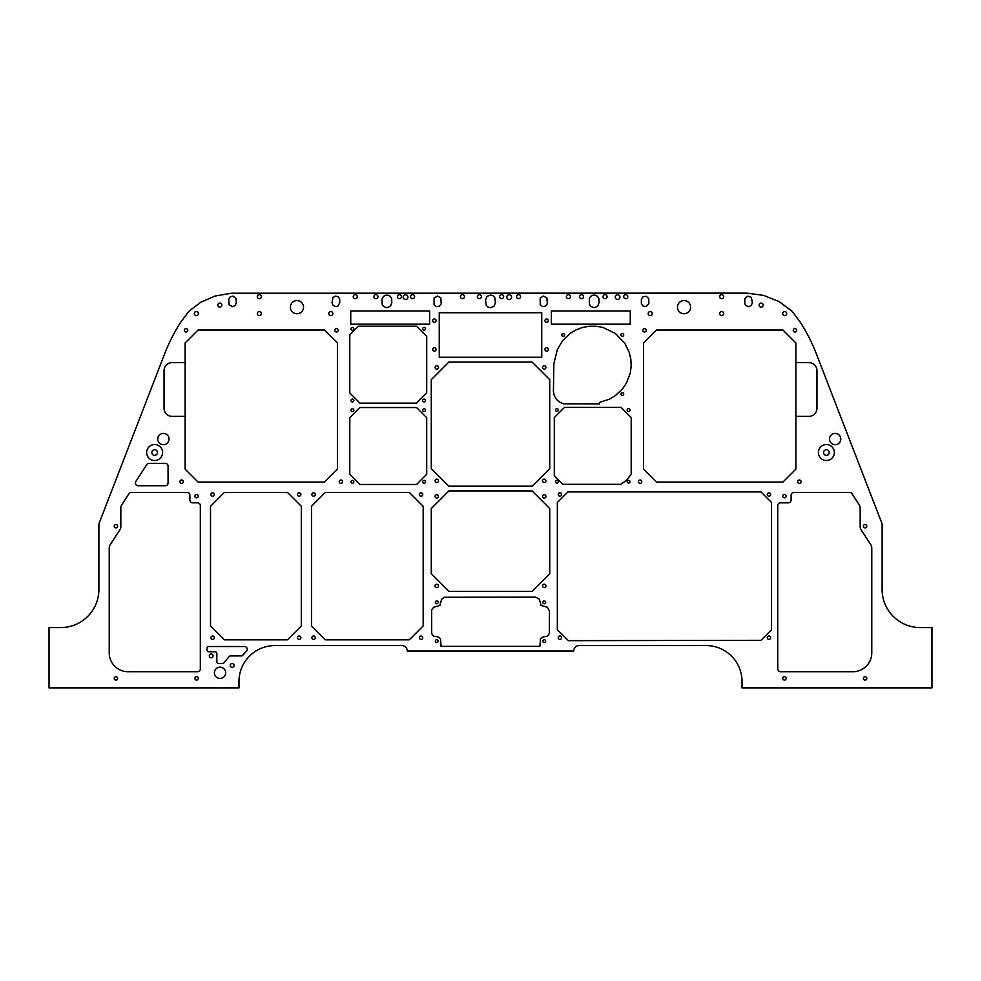 <?xml version="1.0" encoding="UTF-8"?>
<svg xmlns="http://www.w3.org/2000/svg" width="981" height="981" viewBox="0 0 981 981"><rect width="100%" height="100%" fill="white"/><g stroke="black" fill="none" stroke-linecap="round" stroke-linejoin="round"><path stroke-width="1.47" d="M573.713 651.028A5.457 5.457 0 0 1 579.17 645.572L706.087 645.559A35.929 35.929 0 0 1 742.016 681.488L742.016 687.877L931.95 687.877L931.95 627.57L920.203 627.57A38.075 38.075 0 0 1 882.115 589.483L882.115 523.879L816.597 354.46A180.014 180.014 0 0 0 800.57 322.614L792.17 311.333L779.196 301.621L763.659 295.391L747.068 293.123L231.455 293.209L215.109 296.017L200.774 302.209L188.83 311.333L180.43 322.614A180.014 180.014 0 0 0 164.403 354.46L98.885 523.879L98.885 589.483A38.075 38.075 0 0 1 60.797 627.57L49.05 627.57L49.05 687.877L238.984 687.877L238.984 681.501A35.929 35.929 0 0 1 274.913 645.572L401.83 645.572A5.457 5.457 0 0 1 407.287 651.028L573.713 651.028M744.947 298.555L747.804 296.152L751.336 297.317L752.378 302.81L751.25 305.545L748.528 306.673L745.805 305.545L744.8 303.816L744.947 298.555M643.242 296.569L646.516 296.36L648.772 298.788L648.821 303.816L646.099 306.538L643.168 306.158L641.378 303.816L641.366 299.021L643.242 296.569M185.115 362.651L172.043 362.651A7.995 7.995 0 0 0 164.048 370.646L164.048 408.341A7.995 7.995 0 0 0 172.043 416.336L185.115 416.336M795.885 416.336L808.957 416.336A7.995 7.995 0 0 0 816.952 408.341L816.952 370.646A7.995 7.995 0 0 0 808.957 362.651L795.885 362.651M540.175 298.016L540.212 304.748L542.554 306.538L545.485 306.158L547.275 303.816L546.932 298.016L543.548 296.029L540.175 298.016M403.179 297.133A2.391 2.391 0 0 1 406.759 295.06A2.391 2.391 0 0 1 406.759 299.193A2.391 2.391 0 0 1 403.179 297.133M615.246 297.133A2.354 2.354 0 0 1 618.778 295.097A2.354 2.354 0 0 1 618.778 299.168A2.354 2.354 0 0 1 615.246 297.133M506.797 297.133A2.391 2.391 0 0 1 510.378 295.06A2.391 2.391 0 0 1 510.378 299.193A2.391 2.391 0 0 1 506.797 297.133M434.068 298.016L437.452 296.029L440.825 298.016L441.217 303.828L439.402 306.195L436.435 306.587L434.068 304.772L434.068 298.016M563.425 403.804L559.599 402.149L556.46 399.39L554.339 395.784L553.419 391.713L553.86 363.669L557.392 349.42L562.677 340.554L570.145 333.417L576.055 329.886L582.518 327.458L589.299 326.232L596.19 326.232L602.984 327.458L615.357 333.417L624.848 343.338L629.324 352.645L630.857 359.365L631.175 366.244L630.243 373.087L626.626 382.749L622.825 388.501L615.357 395.637L609.446 399.181L599.624 402.369L599.624 403.914L563.425 403.804M216.838 661.611L216.838 653.628A1.876 1.876 0 0 0 214.949 651.74L208.892 651.74A1.876 1.876 0 0 1 207.016 649.863L207.016 648.392A1.876 1.876 0 0 1 208.892 646.516L244.428 646.516A2.82 2.82 0 0 1 246.378 651.384A41.484 41.484 0 0 0 242.785 655.234A1.876 1.876 0 0 1 241.338 655.921L230.572 655.921A1.876 1.876 0 0 0 229.137 656.596L223.938 662.813A1.876 1.876 0 0 1 222.491 663.487L218.714 663.487A1.876 1.876 0 0 1 216.838 661.611M823.562 452.535A2.82 2.82 0 0 1 827.792 450.083A2.82 2.82 0 0 1 827.792 454.976A2.82 2.82 0 0 1 823.562 452.535M151.797 452.535A2.82 2.82 0 0 1 156.028 450.083A2.82 2.82 0 0 1 156.028 454.976A2.82 2.82 0 0 1 151.797 452.535M539.342 599.232L535.675 597.11L444.221 597.257L441.658 599.232L439.856 605.449L433.663 607.264L431.689 609.826L431.689 633.64L433.663 636.215L437.955 636.927L440.518 638.889L441.094 646.356L539.906 646.356L540.482 638.889L543.045 636.927L547.337 636.215L549.311 633.64L549.458 610.918L547.337 607.264L541.156 605.449L539.342 599.232M109.222 548.195L109.222 652.905A18.811 18.811 0 0 0 128.033 671.715L197.512 671.715A2.82 2.82 0 0 0 200.332 668.895L200.332 505.656A2.82 2.82 0 0 0 197.512 502.836L192.717 502.836A2.82 2.82 0 0 1 189.897 500.016L189.897 495.221A2.82 2.82 0 0 0 187.077 492.401L131.38 492.401A2.82 2.82 0 0 0 129.014 493.688L121.914 504.614A6.671 6.671 0 0 0 120.835 508.256L120.835 526.368A6.671 6.671 0 0 1 119.756 529.998L110.301 544.565A6.671 6.671 0 0 0 109.222 548.195M621.047 484.32L626.798 479.905L631.2 474.154L631.2 417.563L621.034 407.409L564.443 407.409L554.29 417.575L554.29 475.724L562.886 484.32L621.047 484.32M358.384 326.207L416.545 326.207L426.71 336.36L426.71 392.952L416.557 403.117L359.953 403.117L349.8 392.964L349.8 334.803L358.384 326.207M549.74 573.762L549.74 508.55L532.094 490.905L448.918 490.905L431.272 508.55L431.272 573.762L448.918 591.42L532.094 591.42L549.74 573.762M423.179 506.282L423.179 625.964L409.31 639.833L325.349 639.833L311.48 625.964L311.48 506.282L325.349 492.401L409.31 492.401L423.179 506.282M532.18 362.087L448.82 362.087L431.272 379.647L431.272 468.648L448.82 486.196L532.18 486.196L549.74 468.648L549.74 379.647L532.18 362.087M426.71 417.698L416.545 407.532L359.953 407.532L349.8 417.71L349.8 474.289L359.953 484.455L416.557 484.455L426.71 474.289L426.71 417.698M541.745 357.231L541.745 312.731L439.255 312.731L439.255 357.231L541.745 357.231M301.314 506.282L301.314 625.964L287.445 639.833L224.379 639.833L210.51 625.964L210.51 506.282L224.379 492.401L287.445 492.401L301.314 506.282M818.387 452.535A7.995 7.995 0 0 1 830.38 445.607A7.995 7.995 0 0 1 830.38 459.451A7.995 7.995 0 0 1 818.387 452.535M782.728 678.386A1.692 1.692 0 0 1 785.266 676.927A1.692 1.692 0 0 1 785.266 679.858A1.692 1.692 0 0 1 782.728 678.386M419.365 494.522A1.692 1.692 0 0 1 421.904 493.051A1.692 1.692 0 0 1 421.904 495.981A1.692 1.692 0 0 1 419.365 494.522M114.213 526.221A1.692 1.692 0 0 1 116.751 524.761A1.692 1.692 0 0 1 116.751 527.692A1.692 1.692 0 0 1 114.213 526.221M642.813 330.303A1.692 1.692 0 0 1 645.351 328.843A1.692 1.692 0 0 1 645.351 331.774A1.692 1.692 0 0 1 642.813 330.303M297.501 637.724A1.692 1.692 0 0 1 300.039 636.252A1.692 1.692 0 0 1 300.039 639.183A1.692 1.692 0 0 1 297.501 637.724M829.497 439.059A5.641 5.641 0 0 1 837.958 434.166A5.641 5.641 0 0 1 837.958 443.939A5.641 5.641 0 0 1 829.497 439.059M542.505 480.837A1.692 1.692 0 0 1 545.044 479.378A1.692 1.692 0 0 1 545.044 482.309A1.692 1.692 0 0 1 542.505 480.837M558.25 494.522A1.692 1.692 0 0 1 560.789 493.051A1.692 1.692 0 0 1 560.789 495.981A1.692 1.692 0 0 1 558.25 494.522M210.94 494.522A1.692 1.692 0 0 1 213.478 493.051A1.692 1.692 0 0 1 213.478 495.981A1.692 1.692 0 0 1 210.94 494.522M339.218 481.683A1.692 1.692 0 0 1 341.756 480.224A1.692 1.692 0 0 1 341.756 483.155A1.692 1.692 0 0 1 339.218 481.683M311.897 494.522A1.692 1.692 0 0 1 314.435 493.051A1.692 1.692 0 0 1 314.435 495.981A1.692 1.692 0 0 1 311.897 494.522M146.635 452.535A7.995 7.995 0 0 1 158.615 445.607A7.995 7.995 0 0 1 158.615 459.451A7.995 7.995 0 0 1 146.635 452.535M782.728 496.165A1.692 1.692 0 0 1 785.266 494.694A1.692 1.692 0 0 1 785.266 497.637A1.692 1.692 0 0 1 782.728 496.165M767.265 637.724A1.692 1.692 0 0 1 769.803 636.252A1.692 1.692 0 0 1 769.803 639.183A1.692 1.692 0 0 1 767.265 637.724M544.946 349.444A1.692 1.692 0 0 1 547.484 347.973A1.692 1.692 0 0 1 547.484 350.904A1.692 1.692 0 0 1 544.946 349.444M863.403 526.221A1.692 1.692 0 0 1 865.941 524.761A1.692 1.692 0 0 1 865.941 527.692A1.692 1.692 0 0 1 863.403 526.221M542.542 496.398A1.692 1.692 0 0 1 545.08 494.939A1.692 1.692 0 0 1 545.08 497.87A1.692 1.692 0 0 1 542.542 496.398M114.213 678.386A1.692 1.692 0 0 1 116.751 676.927A1.692 1.692 0 0 1 116.751 679.858A1.692 1.692 0 0 1 114.213 678.386M194.888 496.165A1.692 1.692 0 0 1 197.426 494.694A1.692 1.692 0 0 1 197.426 497.637A1.692 1.692 0 0 1 194.888 496.165M435.074 496.398A1.692 1.692 0 0 1 437.612 494.939A1.692 1.692 0 0 1 437.612 497.87A1.692 1.692 0 0 1 435.074 496.398M194.888 678.386A1.692 1.692 0 0 1 197.426 676.927A1.692 1.692 0 0 1 197.426 679.858A1.692 1.692 0 0 1 194.888 678.386M297.501 494.522A1.692 1.692 0 0 1 300.039 493.051A1.692 1.692 0 0 1 300.039 495.981A1.692 1.692 0 0 1 297.501 494.522M863.403 678.386A1.692 1.692 0 0 1 865.941 676.927A1.692 1.692 0 0 1 865.941 679.858A1.692 1.692 0 0 1 863.403 678.386M542.542 585.915A1.692 1.692 0 0 1 545.08 584.455A1.692 1.692 0 0 1 545.08 587.386A1.692 1.692 0 0 1 542.542 585.915M311.897 637.724A1.692 1.692 0 0 1 314.435 636.252A1.692 1.692 0 0 1 314.435 639.183A1.692 1.692 0 0 1 311.897 637.724M210.94 637.724A1.692 1.692 0 0 1 213.478 636.252A1.692 1.692 0 0 1 213.478 639.183A1.692 1.692 0 0 1 210.94 637.724M542.505 367.446A1.692 1.692 0 0 1 545.044 365.987A1.692 1.692 0 0 1 545.044 368.917A1.692 1.692 0 0 1 542.505 367.446M435.123 480.837A1.692 1.692 0 0 1 437.661 479.378A1.692 1.692 0 0 1 437.661 482.309A1.692 1.692 0 0 1 435.123 480.837M435.123 367.446A1.692 1.692 0 0 1 437.661 365.987A1.692 1.692 0 0 1 437.661 368.917A1.692 1.692 0 0 1 435.123 367.446M767.265 494.522A1.692 1.692 0 0 1 769.803 493.051A1.692 1.692 0 0 1 769.803 495.981A1.692 1.692 0 0 1 767.265 494.522M435.074 585.915A1.692 1.692 0 0 1 437.612 584.455A1.692 1.692 0 0 1 437.612 587.386A1.692 1.692 0 0 1 435.074 585.915M157.733 439.059A5.641 5.641 0 0 1 166.194 434.166A5.641 5.641 0 0 1 166.194 443.939A5.641 5.641 0 0 1 157.733 439.059M558.25 637.724A1.692 1.692 0 0 1 560.789 636.252A1.692 1.692 0 0 1 560.789 639.183A1.692 1.692 0 0 1 558.25 637.724M419.365 637.724A1.692 1.692 0 0 1 421.904 636.252A1.692 1.692 0 0 1 421.904 639.183A1.692 1.692 0 0 1 419.365 637.724M638.398 481.683A1.692 1.692 0 0 1 640.936 480.224A1.692 1.692 0 0 1 640.936 483.155A1.692 1.692 0 0 1 638.398 481.683M797.676 481.683A1.692 1.692 0 0 1 800.214 480.224A1.692 1.692 0 0 1 800.214 483.155A1.692 1.692 0 0 1 797.676 481.683M793.249 330.303A1.692 1.692 0 0 1 795.787 328.843A1.692 1.692 0 0 1 795.787 331.774A1.692 1.692 0 0 1 793.249 330.303M334.803 330.303A1.692 1.692 0 0 1 337.341 328.843A1.692 1.692 0 0 1 337.341 331.774A1.692 1.692 0 0 1 334.803 330.303M179.94 481.683A1.692 1.692 0 0 1 182.478 480.224A1.692 1.692 0 0 1 182.478 483.155A1.692 1.692 0 0 1 179.94 481.683M184.367 330.303A1.692 1.692 0 0 1 186.905 328.843A1.692 1.692 0 0 1 186.905 331.774A1.692 1.692 0 0 1 184.367 330.303M561.794 334.975A1.41 1.41 0 0 1 563.903 333.761A1.41 1.41 0 0 1 563.903 336.201A1.41 1.41 0 0 1 561.794 334.975M719.637 313.577A2.023 2.023 0 0 1 722.666 311.823A2.023 2.023 0 0 1 722.666 315.33A2.023 2.023 0 0 1 719.637 313.577M460.42 296.654A2.023 2.023 0 0 1 463.449 294.901A2.023 2.023 0 0 1 463.449 298.408A2.023 2.023 0 0 1 460.42 296.654M230.265 665.461A1.876 1.876 0 0 1 233.086 663.83A1.876 1.876 0 0 1 233.086 667.092A1.876 1.876 0 0 1 230.265 665.461M542.824 602.334A1.41 1.41 0 0 1 544.946 601.108A1.41 1.41 0 0 1 544.946 603.548A1.41 1.41 0 0 1 542.824 602.334M719.637 296.654A2.023 2.023 0 0 1 722.666 294.901A2.023 2.023 0 0 1 722.666 298.408A2.023 2.023 0 0 1 719.637 296.654M351.026 328.843A1.41 1.41 0 0 1 353.135 327.617A1.41 1.41 0 0 1 353.135 330.057A1.41 1.41 0 0 1 351.026 328.843M214.398 672.807A5.641 5.641 0 0 1 222.859 667.914A5.641 5.641 0 0 1 222.859 677.687A5.641 5.641 0 0 1 214.398 672.807M351.014 410.168A1.41 1.41 0 0 1 353.135 408.942A1.41 1.41 0 0 1 353.135 411.395A1.41 1.41 0 0 1 351.014 410.168M339.757 302.81L339.634 299.021L338.359 296.973L335.661 296.09L332.927 297.501L332.044 302.81L333.172 305.545L335.894 306.673L337.832 306.158L339.757 302.81M373.908 296.654A2.023 2.023 0 0 1 376.949 294.901A2.023 2.023 0 0 1 376.949 298.408A2.023 2.023 0 0 1 373.908 296.654M351.026 400.481A1.41 1.41 0 0 1 353.135 399.267A1.41 1.41 0 0 1 353.135 401.707A1.41 1.41 0 0 1 351.026 400.481M627.166 481.683A1.41 1.41 0 0 1 629.275 480.469A1.41 1.41 0 0 1 629.275 482.91A1.41 1.41 0 0 1 627.166 481.683M422.664 481.818A1.41 1.41 0 0 1 424.785 480.592A1.41 1.41 0 0 1 424.785 483.044A1.41 1.41 0 0 1 422.664 481.818M422.664 410.168A1.41 1.41 0 0 1 424.785 408.942A1.41 1.41 0 0 1 424.785 411.395A1.41 1.41 0 0 1 422.664 410.168M542.824 641.133A1.41 1.41 0 0 1 544.946 639.919A1.41 1.41 0 0 1 544.946 642.359A1.41 1.41 0 0 1 542.824 641.133M603.045 296.654A2.023 2.023 0 0 1 606.074 294.901A2.023 2.023 0 0 1 606.074 298.408A2.023 2.023 0 0 1 603.045 296.654M353.221 296.654A2.023 2.023 0 0 1 356.262 294.901A2.023 2.023 0 0 1 356.262 298.408A2.023 2.023 0 0 1 353.221 296.654M759.122 305.116A2.023 2.023 0 0 1 762.163 303.362A2.023 2.023 0 0 1 762.163 306.869A2.023 2.023 0 0 1 759.122 305.116M217.831 305.116A2.023 2.023 0 0 1 220.86 303.362A2.023 2.023 0 0 1 220.86 306.869A2.023 2.023 0 0 1 217.831 305.116M579.538 296.654A2.023 2.023 0 0 1 582.567 294.901A2.023 2.023 0 0 1 582.567 298.408A2.023 2.023 0 0 1 579.538 296.654M648.183 313.577A2.023 2.023 0 0 1 651.212 311.823A2.023 2.023 0 0 1 651.212 315.33A2.023 2.023 0 0 1 648.183 313.577M257.292 296.654A2.023 2.023 0 0 1 260.321 294.901A2.023 2.023 0 0 1 260.321 298.408A2.023 2.023 0 0 1 257.292 296.654M435.356 602.334A1.41 1.41 0 0 1 437.465 601.108A1.41 1.41 0 0 1 437.465 603.548A1.41 1.41 0 0 1 435.356 602.334M782.63 313.577A2.023 2.023 0 0 1 785.671 311.823A2.023 2.023 0 0 1 785.671 315.33A2.023 2.023 0 0 1 782.63 313.577M257.316 313.577A2.023 2.023 0 0 1 260.357 311.823A2.023 2.023 0 0 1 260.357 315.33A2.023 2.023 0 0 1 257.316 313.577M410.585 296.654A2.023 2.023 0 0 1 413.614 294.901A2.023 2.023 0 0 1 413.614 298.408A2.023 2.023 0 0 1 410.585 296.654M432.682 349.444A1.692 1.692 0 0 1 435.221 347.973A1.692 1.692 0 0 1 435.221 350.904A1.692 1.692 0 0 1 432.682 349.444M516.546 296.654A2.023 2.023 0 0 1 519.574 294.901A2.023 2.023 0 0 1 519.574 298.408A2.023 2.023 0 0 1 516.546 296.654M328.782 313.577A2.023 2.023 0 0 1 331.811 311.823A2.023 2.023 0 0 1 331.811 315.33A2.023 2.023 0 0 1 328.782 313.577M435.356 641.133A1.41 1.41 0 0 1 437.465 639.919A1.41 1.41 0 0 1 437.465 642.359A1.41 1.41 0 0 1 435.356 641.133M677.466 307.151A6.585 6.585 0 0 1 687.338 301.449A6.585 6.585 0 0 1 687.338 312.853A6.585 6.585 0 0 1 677.466 307.151M290.364 307.151A6.585 6.585 0 0 1 300.247 301.449A6.585 6.585 0 0 1 300.247 312.853A6.585 6.585 0 0 1 290.364 307.151M209.321 655.921A1.876 1.876 0 0 1 212.141 654.29A1.876 1.876 0 0 1 212.141 657.552A1.876 1.876 0 0 1 209.321 655.921M422.664 400.481A1.41 1.41 0 0 1 424.785 399.267A1.41 1.41 0 0 1 424.785 401.707A1.41 1.41 0 0 1 422.664 400.481M555.516 481.683A1.41 1.41 0 0 1 557.625 480.469A1.41 1.41 0 0 1 557.625 482.91A1.41 1.41 0 0 1 555.516 481.683M544.946 320.664A1.692 1.692 0 0 1 547.484 319.205A1.692 1.692 0 0 1 547.484 322.136A1.692 1.692 0 0 1 544.946 320.664M499.623 296.654A2.023 2.023 0 0 1 502.652 294.901A2.023 2.023 0 0 1 502.652 298.408A2.023 2.023 0 0 1 499.623 296.654M397.415 296.654A2.023 2.023 0 0 1 400.444 294.901A2.023 2.023 0 0 1 400.444 298.408A2.023 2.023 0 0 1 397.415 296.654M194.324 313.577A2.023 2.023 0 0 1 197.353 311.823A2.023 2.023 0 0 1 197.353 315.33A2.023 2.023 0 0 1 194.324 313.577M422.664 328.843A1.41 1.41 0 0 1 424.785 327.617A1.41 1.41 0 0 1 424.785 330.057A1.41 1.41 0 0 1 422.664 328.843M566.38 296.654A2.023 2.023 0 0 1 569.409 294.901A2.023 2.023 0 0 1 569.409 298.408A2.023 2.023 0 0 1 566.38 296.654M432.682 320.664A1.692 1.692 0 0 1 435.221 319.205A1.692 1.692 0 0 1 435.221 322.136A1.692 1.692 0 0 1 432.682 320.664M477.342 296.654A2.023 2.023 0 0 1 480.371 294.901A2.023 2.023 0 0 1 480.371 298.408A2.023 2.023 0 0 1 477.342 296.654M623.732 296.654A2.023 2.023 0 0 1 626.761 294.901A2.023 2.023 0 0 1 626.761 298.408A2.023 2.023 0 0 1 623.732 296.654M351.014 481.818A1.41 1.41 0 0 1 353.135 480.592A1.41 1.41 0 0 1 353.135 483.044A1.41 1.41 0 0 1 351.014 481.818M620.899 334.975A1.41 1.41 0 0 1 623.009 333.761A1.41 1.41 0 0 1 623.009 336.201A1.41 1.41 0 0 1 620.899 334.975M620.899 394.08A1.41 1.41 0 0 1 623.009 392.866A1.41 1.41 0 0 1 623.009 395.306A1.41 1.41 0 0 1 620.899 394.08M627.166 410.046A1.41 1.41 0 0 1 629.275 408.819A1.41 1.41 0 0 1 629.275 411.26A1.41 1.41 0 0 1 627.166 410.046M555.516 410.046A1.41 1.41 0 0 1 557.625 408.819A1.41 1.41 0 0 1 557.625 411.26A1.41 1.41 0 0 1 555.516 410.046M198.064 482.063L324.49 482.063L198.064 482.063L185.115 469.114L185.115 342.97L198.064 330.021L324.49 330.021L337.439 342.97L337.439 469.114L324.49 482.063M551.371 324.184L551.371 311.026L630.256 311.026L630.256 324.184L551.371 324.184M429.641 311.026L429.641 324.184L350.744 324.184L350.744 311.026L429.641 311.026M795.885 469.114L782.936 482.063L656.51 482.063L643.561 469.114L643.561 342.97L656.51 330.021L782.936 330.021L795.885 342.97L795.885 469.114M146.77 464.626L135.893 481.377A2.82 2.82 0 0 0 138.26 485.73L165.249 485.73A2.82 2.82 0 0 0 168.07 482.91L168.07 466.159A2.82 2.82 0 0 0 165.249 463.339L149.137 463.339A2.82 2.82 0 0 0 146.77 464.626M783.488 502.836L788.283 502.836A2.82 2.82 0 0 0 791.103 500.016L791.103 495.221A2.82 2.82 0 0 1 793.923 492.401L849.62 492.401A2.82 2.82 0 0 1 851.986 493.688L859.086 504.614A6.671 6.671 0 0 1 860.165 508.256L860.165 526.368A6.671 6.671 0 0 0 861.244 529.998L870.699 544.565A6.671 6.671 0 0 1 871.778 548.195L871.778 652.905A18.811 18.811 0 0 1 852.967 671.715L780.569 671.715A2.82 2.82 0 0 1 777.749 668.895L777.749 505.656A2.82 2.82 0 0 1 780.569 502.836L784.42 502.836M771.544 502.493L771.544 629.753L760.974 640.311L568.281 640.679L557.355 629.753L557.355 502.493L567.913 491.935L760.986 491.935L771.544 502.493M656.51 482.063L782.936 482.063M382.112 298.702L382.112 304.098L383.399 306.305L386.882 307.752L390.377 306.305L391.824 302.81L391.652 298.702L390.377 296.446L388.157 295.158L385.607 295.158L383.399 296.446L382.112 298.702M490.5 307.752L493.995 306.305L495.442 302.81L494.78 297.488L492.965 295.649L490.5 294.987L487.005 296.446L485.558 299.99L486.22 305.287L488.035 307.09L490.5 307.752M589.348 298.702L589.348 304.098L590.623 306.305L594.118 307.752L597.601 306.305L599.048 302.81L598.888 298.702L597.601 296.446L595.393 295.158L592.843 295.158L590.623 296.446L589.348 298.702M232.951 296.115L235.955 298.322L236.323 302.81L235.195 305.545L232.472 306.673L229.137 304.748L228.647 299.499L230.204 296.826L232.951 296.115"/></g></svg>
